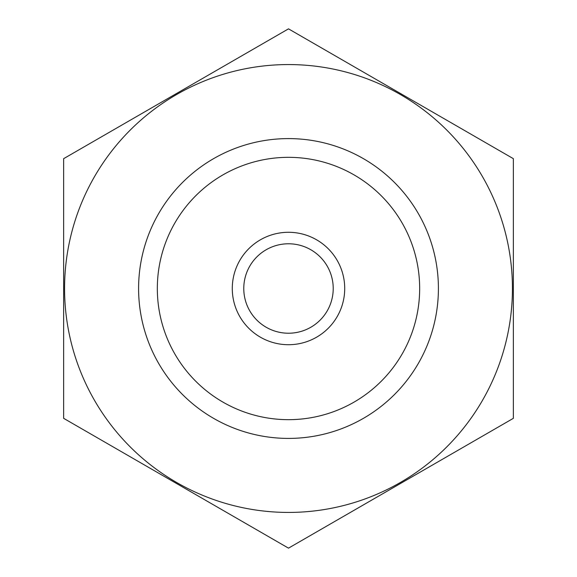 <?xml version="1.0" encoding="UTF-8"?>
<svg xmlns="http://www.w3.org/2000/svg" width="577" height="577" viewBox="0 0 577 577"><rect width="100%" height="100%" fill="white"/><g stroke="black" fill="none" stroke-linecap="round" stroke-linejoin="round"><path stroke-width="0.87" d="M157.326 288.5A131.174 131.174 0 0 1 354.083 174.903A131.174 131.174 0 0 1 354.083 402.097A131.174 131.174 0 0 1 157.326 288.5M288.5 512.426A223.926 223.926 0 0 1 94.57 176.533A223.926 223.926 0 0 1 482.43 176.533A223.926 223.926 0 0 1 288.5 512.426M288.5 438.412A149.912 149.912 0 0 1 158.675 213.548A149.912 149.912 0 0 1 418.325 213.548A149.912 149.912 0 0 1 288.5 438.412M63.636 158.675L63.636 418.325L288.5 548.15L513.364 418.325L513.364 158.675L288.5 28.85L63.636 158.675M333.217 288.5A44.717 44.717 0 0 1 266.141 327.231A44.717 44.717 0 0 1 266.141 249.769A44.717 44.717 0 0 1 333.217 288.5M344.714 288.5A56.214 56.214 0 0 1 260.393 337.184A56.214 56.214 0 0 1 260.393 239.816A56.214 56.214 0 0 1 344.714 288.5"/></g></svg>
